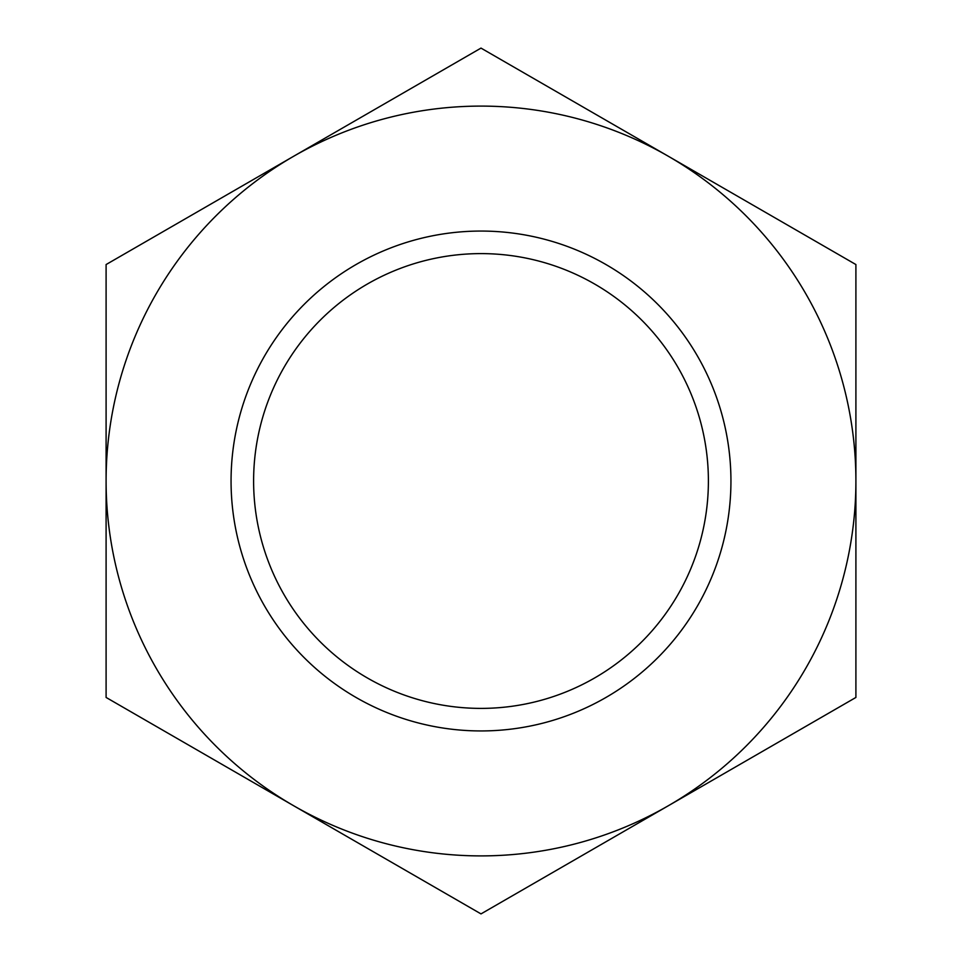 <?xml version="1.0" encoding="UTF-8"?>
<svg xmlns="http://www.w3.org/2000/svg" width="962" height="962" viewBox="0 0 962 962"><rect width="100%" height="100%" fill="white"/><g stroke="black" fill="none" stroke-linecap="round" stroke-linejoin="round"><path stroke-width="1.44" d="M730.94 481A249.94 249.94 0 0 1 481 730.94A249.94 249.94 0 0 1 231.06 481A249.94 249.94 0 0 1 481 231.06A249.94 249.94 0 0 1 730.94 481M481 253.607A227.393 227.393 0 0 0 253.607 481A227.393 227.393 0 0 0 481 708.393A227.393 227.393 0 0 0 708.393 481A227.393 227.393 0 0 0 481 253.607M481 48.1L106.097 264.55L106.097 481A374.903 374.903 0 0 0 668.446 805.675A374.903 374.903 0 0 0 855.903 481L855.903 264.55L668.446 156.325A374.903 374.903 0 0 0 106.097 481L106.097 697.45L481 913.9L855.903 697.45L855.903 481A374.903 374.903 0 0 0 668.446 156.325L481 48.1"/></g></svg>
